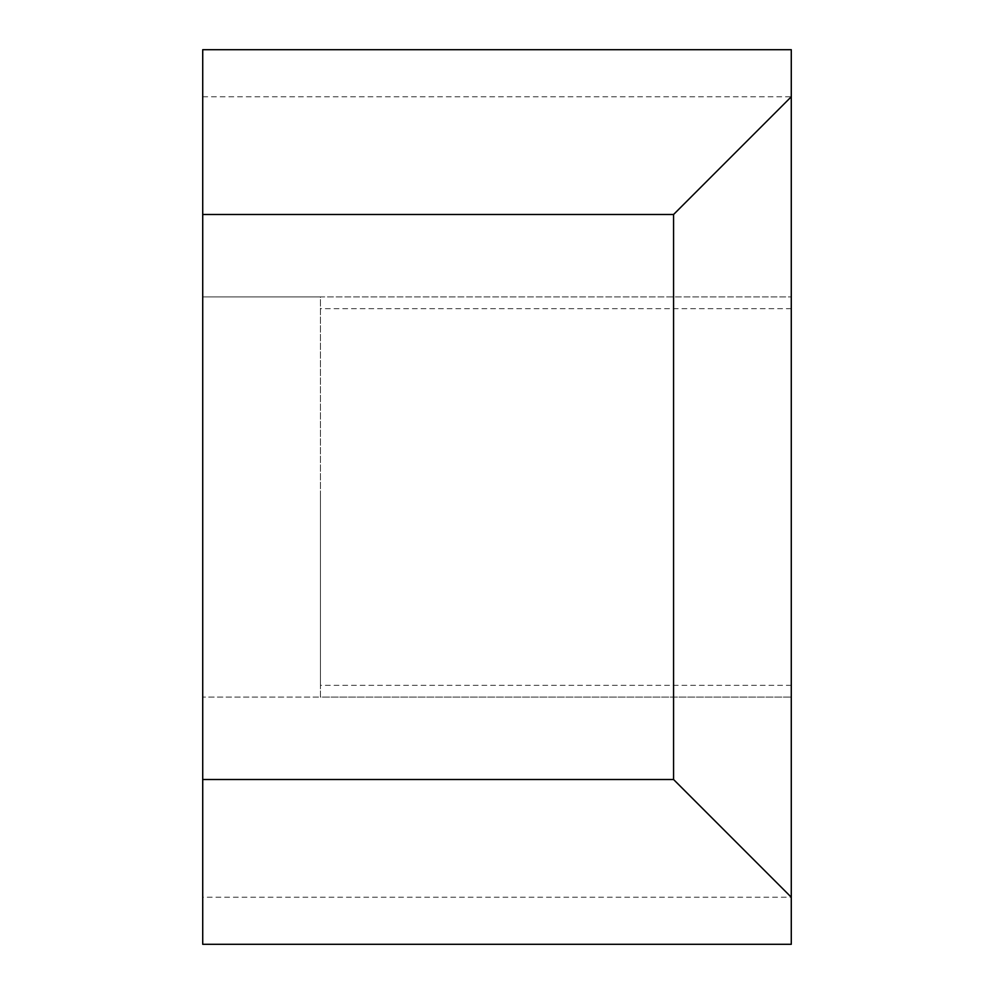 <?xml version="1.0" encoding="UTF-8"?>
<svg xmlns="http://www.w3.org/2000/svg" width="994" height="994" viewBox="0 0 994 994"><rect width="100%" height="100%" fill="white"/><g stroke="black" fill="none" stroke-linecap="round" stroke-linejoin="round"><path stroke-width="0.75" stroke-dasharray="4.97 3.73" d="M202.726 96.778L791.274 96.778L791.274 49.7L202.726 49.7L202.726 296.895L320.428 296.895L320.428 697.105L202.726 697.105L791.274 697.105L320.428 697.105L320.428 296.895L791.274 296.895L791.274 697.105L791.274 296.895L202.726 296.895L202.726 944.3L791.274 944.3L791.274 897.222L202.726 897.222M320.428 497L320.428 685.338L320.428 497M791.274 497L791.274 685.338L791.274 497M791.274 96.778L791.274 897.222M791.274 685.338L320.428 685.338M791.274 308.662L320.428 308.662"/><path stroke-width="1.49" d="M202.726 779.507L202.726 944.3L791.274 944.3L791.274 49.7L202.726 49.7L202.726 779.507L673.572 779.507L673.572 214.493L202.726 214.493M791.274 897.222L673.572 779.507M791.274 96.778L673.572 214.493"/></g></svg>
